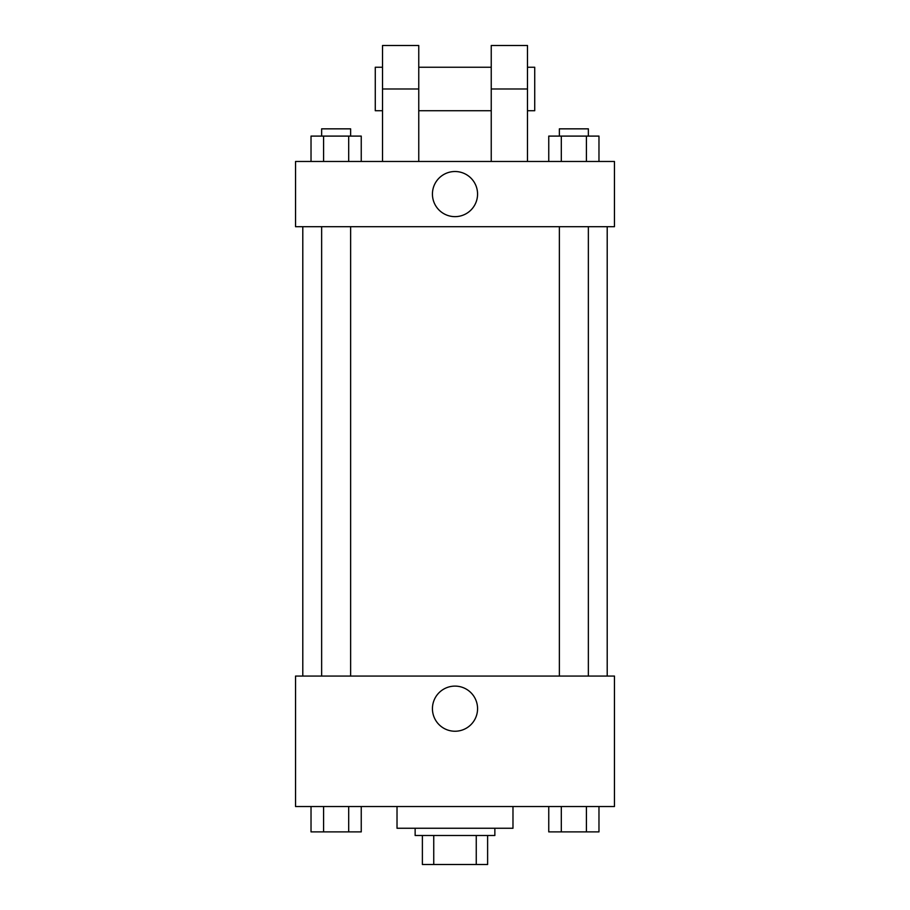 <?xml version="1.0" encoding="UTF-8"?>
<svg xmlns="http://www.w3.org/2000/svg" width="910" height="910" viewBox="0 0 910 910"><rect width="100%" height="100%" fill="white"/><g stroke="black" fill="none" stroke-linecap="round" stroke-linejoin="round"><path stroke-width="1.36" d="M476.26 835.505L476.26 864.5L422.388 864.5L422.388 835.505M476.26 864.5L487.612 864.5L487.612 835.505L487.612 864.5M494.858 828.259L494.858 835.505L415.142 835.505L415.142 828.259M433.74 835.505L433.74 864.5M397.022 806.522L397.022 828.259L512.978 828.259L512.978 806.522M614.455 806.522L295.545 806.522L295.545 676.062L614.455 676.062L614.455 806.522M477.568 708.674A22.568 22.568 0 0 1 443.716 728.216A22.568 22.568 0 0 1 443.716 689.132A22.568 22.568 0 0 1 477.568 708.674M607.209 226.692L607.209 676.062M559.366 676.062L559.366 226.692M350.634 226.692L350.634 676.062M614.455 226.692L295.545 226.692L295.545 161.468L614.455 161.468L614.455 226.692L295.545 226.692M598.973 806.522L598.973 831.888L548.753 831.888L548.753 806.522M586.415 806.522L586.415 831.888M561.311 806.522L561.311 831.888M588.361 831.888L559.366 831.888M361.247 806.522L361.247 831.888L311.027 831.888L311.027 806.522M348.689 806.522L348.689 831.888M323.585 806.522L323.585 831.888M350.634 831.888L321.639 831.888M598.973 161.468L598.973 136.102L548.753 136.102L548.753 161.468M586.415 136.102L586.415 161.468M561.311 136.102L561.311 161.468M559.366 136.102L559.366 128.845L588.361 128.845L588.361 136.102M361.247 161.468L361.247 136.102L311.027 136.102L311.027 161.468M348.689 136.102L348.689 161.468M323.585 136.102L323.585 161.468M321.639 136.102L321.639 128.845L350.634 128.845L350.634 136.102M432.432 194.08A22.568 22.568 0 0 1 466.284 174.538A22.568 22.568 0 0 1 466.284 213.623A22.568 22.568 0 0 1 432.432 194.08M491.241 161.468L491.241 88.987L527.481 88.987L527.481 45.5L491.241 45.5L491.241 88.987M491.241 67.249L418.759 67.249M382.518 161.468L382.518 88.987L418.759 88.987L418.759 161.468M418.759 88.987L418.759 45.5L382.518 45.5L382.518 88.987M527.481 161.468L527.481 88.987M527.481 110.736L534.727 110.736L534.727 67.249L527.481 67.249M382.518 67.249L375.273 67.249L375.273 110.736L382.518 110.736M302.791 226.692L302.791 676.062M588.361 676.062L588.361 226.692M321.639 226.692L321.639 676.062M491.241 110.736L418.759 110.736"/></g></svg>
